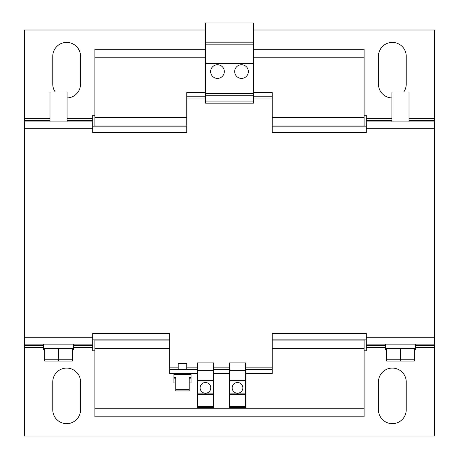 <?xml version="1.0" encoding="UTF-8"?>
<svg xmlns="http://www.w3.org/2000/svg" width="459" height="459" viewBox="0 0 459 459"><rect width="100%" height="100%" fill="white"/><g stroke="black" fill="none" stroke-linecap="round" stroke-linejoin="round"><path stroke-width="0.69" d="M80.543 409.767A13.89 13.89 0 0 1 66.653 423.657A13.89 13.89 0 0 1 52.762 409.767L52.762 381.98A13.89 13.89 0 0 1 66.653 368.089A13.89 13.89 0 0 1 80.543 381.98L80.543 409.767M391.917 97.956A13.89 13.89 0 0 1 378.457 84.072L378.457 56.291A13.89 13.89 0 0 1 392.347 42.4A13.89 13.89 0 0 1 406.238 56.291L406.238 84.072A13.89 13.89 0 0 1 403.765 91.978M406.238 409.767A13.89 13.89 0 0 1 392.347 423.657A13.89 13.89 0 0 1 378.457 409.767L378.457 381.98A13.89 13.89 0 0 1 392.347 368.089A13.89 13.89 0 0 1 406.238 381.98L406.238 409.767M55.235 91.978A13.89 13.89 0 0 1 52.762 84.072L52.762 56.291A13.89 13.89 0 0 1 66.653 42.4A13.89 13.89 0 0 1 80.543 56.291L80.543 84.072A13.89 13.89 0 0 1 67.083 97.956M414.357 349.712L415.429 349.712L415.429 348.427L386.576 348.427L386.576 361.038L400.466 361.038L400.466 348.427M72.424 349.712L73.492 349.712L73.492 348.427L72.424 348.427L72.424 359.758L58.534 359.758L58.534 348.427L72.424 348.427M67.083 121.899L67.083 91.978L49.985 91.978L49.985 121.899M409.015 121.899L409.015 91.978L391.917 91.978L391.917 121.899M186.756 369.265L186.756 363.494L178.212 363.494L178.212 369.265M205.46 382.513A5.342 5.342 0 0 0 200.113 387.861A5.342 5.342 0 0 0 205.46 393.202A5.342 5.342 0 0 0 210.801 387.861A5.342 5.342 0 0 0 205.46 382.513M241.52 64.73A6.839 6.839 0 0 0 234.681 71.57A6.839 6.839 0 0 0 241.52 78.409A6.839 6.839 0 0 0 248.359 71.57A6.839 6.839 0 0 0 241.52 64.73M217.48 64.73A6.839 6.839 0 0 0 210.641 71.57A6.839 6.839 0 0 0 217.48 78.409A6.839 6.839 0 0 0 224.319 71.57A6.839 6.839 0 0 0 217.48 64.73M237.515 382.513A5.342 5.342 0 0 0 232.174 387.861A5.342 5.342 0 0 0 237.515 393.202A5.342 5.342 0 0 0 242.857 387.861A5.342 5.342 0 0 0 237.515 382.513M189.217 382.944L191.03 382.944L191.03 378.841L189.217 378.841M94.864 115.272L92.724 115.272L92.724 121.899L24.338 121.899L24.338 128.308L92.724 128.308L92.724 121.899M24.338 121.899L24.338 30.001L205.46 30.001M253.54 30.001L434.662 30.001L434.662 121.899L366.276 121.899L366.276 132.582L272.244 132.582L272.244 98.926L253.54 98.926M364.136 115.272L366.276 115.272L366.276 118.479L391.917 118.479M364.136 350.779L366.276 350.779L366.276 344.152L434.662 344.152L434.662 337.744L366.276 337.744L366.276 344.152M434.662 344.152L434.662 436.05L24.338 436.05L24.338 128.308M94.864 350.779L92.724 350.779L92.724 347.572L73.492 347.572M366.276 121.899L366.276 118.479M197.445 373.54L169.664 373.54L169.664 333.469L92.724 333.469L92.724 347.572M24.338 120.614L49.985 120.614M67.083 120.614L92.724 120.614M366.276 120.614L391.917 120.614M409.015 120.614L434.662 120.614M366.276 128.308L434.662 128.308L434.662 337.744M434.662 128.308L434.662 121.899M434.662 345.438L415.429 345.438M385.508 345.438L366.276 345.438M92.724 345.438L73.492 345.438M43.571 345.438L24.338 345.438M92.724 128.308L92.724 132.582L186.756 132.582L186.756 92.511L205.46 92.511M245.531 367.131L272.244 367.131L272.244 333.469L366.276 333.469L366.276 337.744M364.136 339.878L364.136 416.818L94.864 416.818L94.864 339.878M94.864 126.173L94.864 49.233L205.46 49.233M364.136 126.173L364.136 49.233L253.54 49.233M92.724 344.152L24.338 344.152M385.508 344.152L385.508 349.712L386.576 349.712M43.571 344.152L43.571 349.712L44.643 349.712M366.276 126.173L272.244 126.173M186.756 126.173L92.724 126.173M366.276 339.878L272.244 339.878M169.664 339.878L92.724 339.878M364.136 57.782L253.54 57.782M205.46 57.782L94.864 57.782M364.136 125.955L272.244 125.955M186.756 125.955L94.864 125.955M94.864 117.412L186.756 117.412M272.244 117.412L364.136 117.412M364.136 340.096L272.244 340.096M169.664 340.096L94.864 340.096M364.136 348.645L272.244 348.645M169.664 348.645L94.864 348.645M364.136 408.269L94.864 408.269M385.508 348.427L386.576 348.427M43.571 348.427L58.534 348.427M400.466 361.038L414.357 361.038L414.357 348.427M58.534 361.038L44.643 361.038L44.643 359.758L58.534 359.758L58.534 361.038L72.424 361.038L72.424 359.758M253.54 92.511L272.244 92.511L272.244 98.926M272.244 367.131L272.244 369.265L245.531 369.265M245.531 373.54L272.244 373.54L272.244 369.265M414.357 359.758L386.576 359.758M44.643 359.758L44.643 348.427M197.445 407.735L197.445 406.444L213.469 406.444L213.469 407.735L197.445 407.735M197.445 364.991L213.469 364.991L213.469 362.891L197.445 362.891L197.445 406.444M213.469 364.991L213.469 406.444M197.445 369.265L169.664 369.265M205.46 96.786L186.756 96.786M253.54 44.167L253.54 22.95L205.46 22.95L205.46 63.83L253.54 63.83L253.54 44.167L205.46 44.167M253.54 101.06L205.46 101.06L205.46 103.16L253.54 103.16L253.54 63.83M205.46 101.06L205.46 63.83M272.244 96.786L253.54 96.786M229.5 407.735L229.5 406.444L245.531 406.444L245.531 407.735L229.5 407.735M229.5 364.991L245.531 364.991L245.531 362.891L229.5 362.891L229.5 406.444M245.531 364.991L245.531 406.444M229.5 369.265L213.469 369.265M229.5 373.54L213.469 373.54M197.445 394.379L213.469 394.379M213.469 393.885L197.445 393.885M197.445 380.7L213.469 380.7M197.445 370.333L213.469 370.333M253.54 42.825L205.46 42.825M253.54 63.342L205.46 63.342M253.54 93.579L205.46 93.579M253.54 95.719L205.46 95.719M229.5 394.379L245.531 394.379M245.531 393.885L229.5 393.885M229.5 380.7L245.531 380.7M229.5 370.333L245.531 370.333M191.03 373.54L191.03 374.607L173.938 374.607L173.938 378.841L175.751 378.841M191.03 374.607L191.03 378.841M191.03 377.631L189.217 377.631L189.217 389.72L175.751 389.72L175.751 377.631L173.938 377.631M189.217 389.72L189.217 390.93L175.751 390.93L175.751 389.72M173.938 378.841L173.938 382.944L175.751 382.944M409.015 118.479L434.662 118.479M24.338 118.479L49.985 118.479M67.083 118.479L92.724 118.479M43.571 347.572L24.338 347.572M434.662 347.572L415.429 347.572M385.508 347.572L366.276 347.572M92.724 337.744L24.338 337.744M213.469 367.131L229.5 367.131M205.46 98.926L186.756 98.926M169.664 367.131L178.212 367.131M186.756 367.131L197.445 367.131M415.429 344.152L415.429 348.427M73.492 344.152L73.492 348.427M173.938 373.54L173.938 374.607"/></g></svg>
